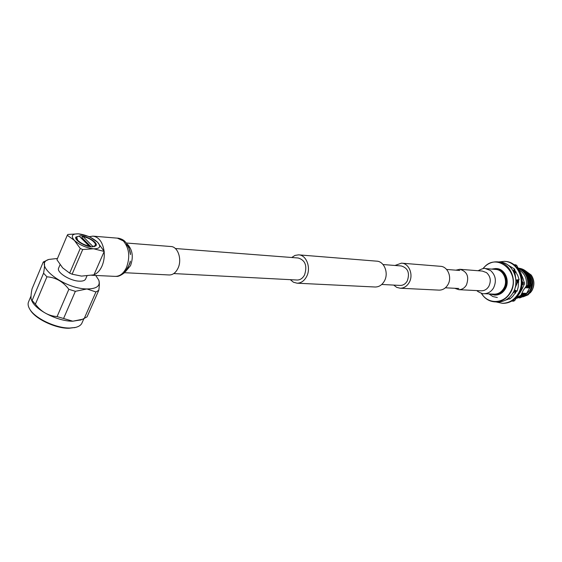 <?xml version="1.0" encoding="UTF-8"?>
<svg xmlns="http://www.w3.org/2000/svg" width="562" height="562" viewBox="0 0 562 562"><rect width="100%" height="100%" fill="white"/><g stroke="black" fill="none" stroke-linecap="round" stroke-linejoin="round"><path stroke-width="0.84" d="M394.995 265.468L401.472 263.156C409.045 263.206 413.751 274.86 409.192 282.489C406.965 286.269 403.973 288.187 400.228 288.229L396.723 287.372L393.716 285.089M401.872 263.192L440.334 266.297C447.731 266.353 452.333 277.445 447.9 284.688C445.722 288.278 442.807 290.09 439.147 290.132L438.767 290.111M290.315 279.672L293.455 282.236L297.122 283.199C301.049 283.129 304.19 280.951 306.55 276.666C311.362 268.011 306.466 254.846 298.534 254.846L294.98 255.429L291.734 257.501M374.875 286.992L375.268 287.013C379.069 286.957 382.097 284.983 384.359 281.084C388.988 273.202 384.225 261.182 376.554 261.147L298.949 254.881M296.877 280.017L297.193 280.031C300.263 279.988 302.707 278.295 304.548 274.951C307.414 265.924 305.335 260.276 298.289 258.007L175.344 248.516M383.045 264.547L401.254 265.952C407.977 267.997 409.986 273.006 407.274 280.965C405.539 283.915 403.207 285.405 400.284 285.433L399.982 285.412M89.47 236.686L92.899 236.124C98.933 237.016 102.67 242.06 104.118 251.277M104.146 251.579C104.616 256.771 103.893 261.625 101.975 266.135C99.966 270.547 97.317 273.406 94.023 274.699M126.345 243.016L170.757 246.514C177.95 246.437 182.341 259.637 177.936 268.369C175.773 272.689 172.906 274.895 169.338 274.98L168.972 274.959M493.85 294.137L494.258 294.158C498.192 294.116 501.325 292.24 503.657 288.531C508.42 281.028 503.447 269.507 495.487 269.409L485.737 268.601M454.665 288.278L458.817 289.676C461.999 289.648 464.528 288.095 466.411 285.025C469.347 276.708 467.155 271.46 459.835 269.289L455.859 270.167M497.265 301.97L497.918 301.991C504.191 301.871 509.186 298.858 512.923 292.95C520.623 280.895 512.677 262.37 499.906 262.082L498.009 261.906M481.493 293.308C487.647 304.365 503.65 304.232 510.022 292.662C522.393 273.23 496.176 250.519 483.123 268.636M482.934 268.664C486.832 263.88 491.631 261.604 497.328 261.843C510.127 262.124 518.094 280.719 510.373 292.823C506.629 298.752 501.62 301.78 495.34 301.899C489.376 301.611 484.697 298.731 481.304 293.259M490.64 293.989C496.07 295.816 500.559 294.109 504.1 288.861C510.029 279.651 501.733 265.981 492.291 269.142M491.694 269.093L495.712 268.531C504.233 268.65 509.558 280.986 504.451 289.03C501.957 292.999 498.606 295.008 494.391 295.057L490.043 293.961M494.736 295.071L495.171 295.092C499.379 295.043 502.73 293.034 505.224 289.072C510.324 281.042 505.006 268.713 496.492 268.594L496.162 268.573M522.26 276.532L523.299 279.321M522.913 287.4L521.206 290.702M528.94 274.881C532.432 279.665 532.783 284.786 529.98 290.238L525.863 294.411M525.821 271.158C532.811 275.893 534.455 282.44 530.746 290.8L527.788 294.27L523.96 296.371M525.056 270.561L531.223 275.057C534.427 280.136 534.595 285.405 531.729 290.856L528.055 294.86L523.124 296.834M531.441 275.38C534.532 280.29 534.694 285.384 531.919 290.652L530.275 292.858M521.838 293.94L522.674 293.104L520.89 295.296L523.201 290.449L526.306 286.023C527.191 278.878 524.859 273.568 519.316 270.09M526.503 293.519L530.022 287.365M518.726 268.186C524.065 268.84 527.866 271.91 530.128 277.389L530.957 285.131L529.776 288.13M516.352 298.331L523.545 296.195L525.589 293.252L524.585 295.977L519.555 297.986M516.485 298.331L523.545 296.195M516.408 298.253L522.484 296.146L524.529 293.195L523.412 296.188M516.394 298.267L522.484 296.146M516.548 298.05L521.417 296.097L523.468 293.139L522.351 296.139M516.527 298.085L521.417 296.097M518.29 268.165C526.257 270.238 530.114 275.865 529.861 285.06L529.987 285.067C530.233 275.802 526.334 270.167 518.29 268.158M518.361 268.299C525.653 270.821 529.13 276.385 528.8 284.99L528.933 284.997C529.256 276.321 525.73 270.743 518.354 268.271M518.508 268.566C525.056 271.495 528.132 276.954 527.746 284.927L527.88 284.934C528.259 276.876 525.133 271.411 518.487 268.524M522.674 293.104L521.283 296.09M522.906 293.989L523.735 293.153M523.967 294.038L524.796 293.209M525.027 294.088L525.856 293.266M527.746 284.927L525.681 287.892L526.06 286.55M528.8 284.99L526.742 287.955L527.121 286.62M529.861 285.06L527.802 288.018L528.175 286.69M518.283 268.151L518.396 268.158C526.917 269.781 531.09 275.436 530.914 285.124L528.856 288.081L529.228 286.753M528.856 288.081L529.987 285.067M527.802 288.018L528.933 284.997M526.742 287.955L527.88 284.934M525.681 287.892L526.306 286.023M520.89 295.296L517.019 297.389M526.706 293.308L524.585 295.977M517.054 283.424L517.019 280.635M515.164 274.333L513.977 272.43M517.216 283.065L517.152 280.593M515.122 274.01L513.759 271.98M515.733 284.864L515.944 280.81M516.021 284.182L516.014 280.108M516.246 285.271L515.452 286.416M488.933 293.912L492.846 296.546L497.342 297.523M515.783 290.631L514.975 291.903M514.806 291.776L515.579 290.61M516.049 290.695L515.003 292.345M515.621 266.065L515.431 265.426L516.808 265.545L521.304 274.242L524.437 282.876L523.06 282.784L522.154 281.197M516.808 265.545L515.811 264.821L513.949 264.674M511.715 301.099L513.612 301.183L514.694 300.579L513.303 300.522L513.584 299.876M521.887 285.622L522.983 284.147L524.353 284.239L520.201 292.465L514.694 300.579M524.353 284.239L524.437 282.876M523.06 282.784L522.983 284.147M513.303 300.522L512.228 301.134M514.434 264.695L515.431 265.426M514.118 270.877L515.368 272.479M518.143 280.262L518.234 282.475M514.363 292.001L515.389 290.54M495.986 301.92L502.344 303.311C508.94 303.178 514.202 300.01 518.129 293.807C526.25 281.14 517.883 261.66 504.43 261.337L498.642 261.962M502.498 303.311L503.187 303.339C509.776 303.206 515.038 300.045 518.965 293.849C527.079 281.197 518.719 261.744 505.273 261.421L505.147 261.407M514.406 289.901L517.166 291.109L518.199 287.006L518.698 279.714L519.119 279.616L517.827 275.661L514.455 269.542L514.743 269.184L507.725 264.864M508.779 297.93L509.657 299.153L512.593 296.511L516.766 290.933M505.371 300.22L509.383 298.766M507.83 299.483L507.872 298.654M507.247 299.103L507.079 299.757M515.677 292.865L514.778 291.706L515.354 293.343M514.778 291.706L512.846 293.076M514.385 289.957L516.422 290.779M515.066 287.955L517.595 282.201L518.508 282.595M515.79 278.85L515.958 280.08L516.921 280.663L518.733 280.073M515.958 280.08L519.119 279.616M515.705 278.225L514.947 272.76L516.162 271.959M513.528 271.523L514.862 270.048M513.015 270.596L514.743 269.184M75.427 327.449L69.035 328.257C55.694 328.58 35.209 318.921 30.215 309.908L29.758 309.149M31.001 296.019L28.613 301.731C27.671 303.81 28.037 306.248 29.695 309.051C34.851 318.359 56.045 328.356 69.821 328.025L75.392 327.456C78.701 326.67 80.858 325.272 81.862 323.248L82.017 322.89M60.064 264.702L58.673 267.983C56.038 272.141 70.117 281.07 79.509 281.169C82.769 281.26 84.792 280.578 85.572 279.117L85.649 278.949M91.634 246.873L96.13 245.566C97.964 242.665 87.56 236.117 80.528 235.724L75.891 237.031C74.015 239.911 84.637 246.57 91.634 246.873M95.744 246.072L95.61 245.292M91.065 246.823L82.291 238.007L82.136 236.82L82.965 236.483C88.866 237.979 92.913 240.304 95.104 243.444L95.603 245.341L94.29 246.739M80.949 319.876L72.807 321.204C58.16 321.506 35.469 310.147 31.781 300.642L31.367 299.736M57.486 258.457L48.943 259.419C32.266 264.091 63.703 288.917 86.92 288.945C96.664 288.917 100.605 285.96 98.729 280.066L95.73 275.464M75.364 291.313L63.576 318.492L57.092 316.582L68.852 289.318L75.364 291.313L86.92 288.959L95.933 291.966L98.772 290.315C99.481 285.622 99.516 282.335 98.877 280.438L98.8 280.248M98.772 290.315L87.047 316.856L82.551 319.258L72.814 321.204L63.576 318.492M48.156 259.742L43.267 261.997L32.041 288.847C30.938 294.355 30.699 297.958 31.324 299.651L32.111 300.48L43.562 273.188L46.927 276.82L35.399 304.161L32.111 300.48M84.167 318.647L95.933 291.966M57.092 316.582C48.381 315.928 41.145 311.784 35.399 304.161M43.267 261.997C44.841 262.124 44.939 265.854 43.562 273.188M46.927 276.82C55.722 277.41 63.028 281.576 68.852 289.318M92.913 246.901L92.849 246.388C95.126 246.093 95.877 245.109 95.104 243.444M92.849 246.388L82.965 236.483M76.664 237.536L77.661 240.185L76.727 237.403M89.175 246.121L79.291 236.18L78.294 236.342C76.32 236.953 76.109 238.239 77.661 240.185C80.366 242.974 84.209 244.955 89.175 246.121L89.225 246.521M77.5 236.581C75.694 237.143 75.744 238.344 77.661 240.185M82.291 238.007L80.879 237.782M75.758 237.501L77.226 236.665M78.842 233.862C86.211 234.93 92.435 237.691 97.514 242.159C101.35 246.556 100.092 248.769 93.728 248.811L104.209 251.439L97.514 242.159L89.337 236.616L78.476 233.834C71.999 233.736 70.622 235.914 74.346 240.36L80.247 248.467L82.705 249.542L93.362 248.783C85.874 247.765 79.53 244.955 74.346 240.36L67.278 235.281L56.931 259.756L62.642 267.849L69.66 273.139L80.247 248.467M82.705 249.542L72.105 274.2L81.518 276.104L93.966 274.846L104.209 251.439M93.728 248.811L93.362 248.783M67.278 235.281L67.847 234.452L78.476 233.834M72.105 274.2L69.66 273.139M93.376 236.166L117.381 238.148L123.373 240.95C129.246 248.081 130.286 256.925 126.485 267.498C123.703 273.301 120.029 276.265 115.484 276.392L115.013 276.371M127.202 244.224L128.094 244.983C132.674 250.54 133.482 257.417 130.525 265.629L125.488 271.615M481.037 290.8L481.36 290.821C484.493 290.793 486.98 289.297 488.835 286.318C491.321 280.923 490.549 276.356 486.502 272.605L482.344 271.067L460.166 269.317M476.822 290.589L477.876 291.509C481.36 293.378 483.425 294.102 484.065 293.68C488.027 293.638 491.188 291.734 493.534 287.969C496.717 281.098 495.726 275.282 490.556 270.512L485.315 268.566C484.465 267.941 482.07 268.664 478.136 270.736M513.886 271.137L515.108 272.654M517.925 280.34L518.009 282.384M446.593 269.451L459.751 270.462M381.746 284.456L400.284 285.433M173.77 273.568L297.193 280.031M297.122 283.199L375.268 287.013M400.228 288.229L439.147 290.132M445.385 287.793L458.852 288.496M117.809 238.183C116.875 237.972 122.13 238.421 124.989 241.491L126.829 243.669L128.958 247.723L130.489 254.614C130.517 253.75 130.026 248.334 126.492 244.449M124.497 272.696L169.338 274.98M123.78 271.952C124.539 271.903 125.853 270.568 127.722 267.955C129.569 263.88 130.384 261.59 130.166 261.098C130.89 262.025 128.909 265.981 124.223 272.963C117.465 277.867 116.299 275.984 115.484 276.392L91.669 275.275M458.817 289.676L481.093 290.807M494.258 294.158L484.065 293.68M495.171 295.092L494.391 295.057M497.918 301.991L495.34 301.899M502.344 303.311L503.187 303.339M98.729 280.066L98.877 280.438M80.106 320.192L82.551 319.258M83.829 318.78L81.862 323.248M85.572 279.117L86.955 275.942M74.43 327.709L75.392 327.456"/></g></svg>
